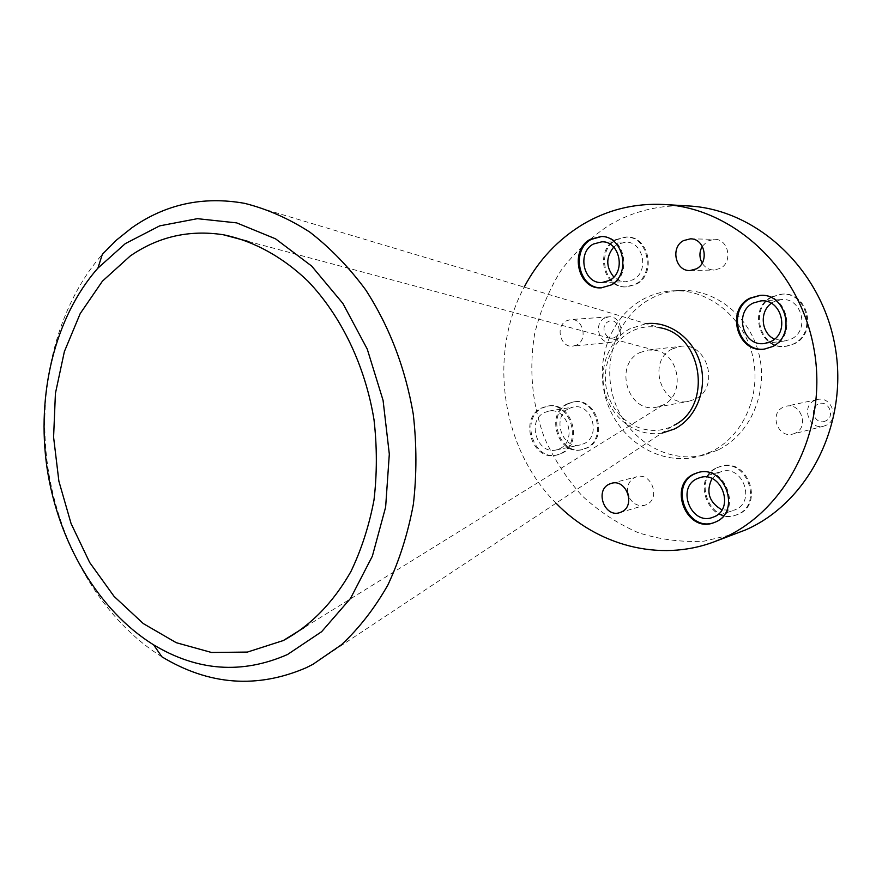 <?xml version="1.0" encoding="UTF-8"?>
<svg xmlns="http://www.w3.org/2000/svg" width="882" height="882" viewBox="0 0 882 882"><rect width="100%" height="100%" fill="white"/><g stroke="black" fill="none" stroke-linecap="round" stroke-linejoin="round"><path stroke-width="0.66" stroke-dasharray="4.41 3.31" d="M244.678 203.356L659.56 327.674C649.339 325.623 639.671 327.002 630.542 331.819C608.315 343.616 598.966 375.346 609.98 400.108C620.663 425.047 649.582 437.56 672.304 426.171L312.856 664.378M639.748 352.624L648.105 350.044L655.028 350.275C679.636 353.384 685.777 394.871 663.121 404.97L656.561 407.197C628.138 413.801 613.222 365.016 639.748 352.624M161.858 656.781C102.588 619.925 59.822 546.895 47.97 468C36.482 389.05 56.272 306.771 102.334 254.336M714.001 522.629L716.349 521.725C742.809 511.295 725.467 463.513 698.599 472.41L698.114 472.554M601.8 287.797L611.601 285.14C632.581 274.875 624.853 235.648 602.053 236.541L601.524 236.53M764.97 348.985L773.084 346.571C797.604 335.766 787.064 292.416 760.692 295.371L760.229 295.393M560.72 453.568C583.057 443.778 570.577 401.001 546.983 406.205L541.184 408.146C518.726 418.564 532.309 461.529 556.167 455.189L560.72 453.568M561.812 453.337C584.127 443.558 571.657 400.836 548.075 406.029L542.287 407.969C519.84 418.377 533.423 461.286 557.259 454.947L561.812 453.337M672.426 348.864L680.551 346.361C707.739 341.72 720.407 388.146 694.895 399.248L688.688 401.332C661.026 407.738 646.583 360.815 672.426 348.864M614.963 337.244C606.331 342.337 599.198 326.108 608.117 321.71C616.739 316.517 623.96 332.856 614.963 337.244M604.545 318.115C593.443 323.474 598.834 344.2 610.873 342.359L614.71 341.18C625.768 335.987 620.685 315.337 608.745 316.87L604.545 318.115M825.706 420.901C815.751 426.05 807.769 408.575 818.044 404.154C827.978 398.896 836.081 416.513 825.706 420.901M814.626 400.472C800.647 406.393 809.312 430.548 823.854 426.116L826.015 425.333C839.862 419.656 831.781 395.676 817.349 399.535L814.626 400.472M795.134 433.238L792.896 434.043C777.847 438.641 768.85 413.371 783.304 407.208L786.127 406.238C801.054 402.236 809.467 427.329 795.134 433.238M576.828 344.939L572.881 346.163C560.489 348.059 554.899 326.45 566.321 320.872L570.643 319.571C582.925 317.994 588.195 339.537 576.828 344.939M568.019 403.813L573.708 401.916C596.86 396.834 609.043 438.365 587.125 447.935L582.649 449.511C559.243 455.718 545.958 413.978 568.019 403.813M566.972 403.978L572.672 402.082C595.846 396.988 608.04 438.575 586.1 448.155L581.624 449.732C558.196 455.95 544.9 414.154 566.972 403.978M772.632 296.793L782.147 294.158C807.923 291.281 818.187 333.352 794.219 343.859L786.722 346.163C760.339 350.86 748.212 308.116 772.632 296.793M771.75 296.848L781.276 294.202C807.085 291.325 817.36 333.44 793.359 343.969L785.862 346.273C759.457 350.981 747.308 308.182 771.75 296.848M616.364 239.761L626.893 237.015C649.24 236.155 656.77 274.291 636.187 284.269L627.091 286.837C604.291 288.877 595.548 250.389 616.364 239.761M615.349 239.739L625.878 236.993C648.259 236.133 655.789 274.313 635.194 284.302L626.088 286.882C603.266 288.921 594.523 250.378 615.349 239.739M717.772 467.493L721.211 466.214C747.528 457.515 764.44 503.898 738.532 514.107L736.702 514.834C710.153 525.198 691.609 478.43 717.772 467.493M716.857 467.736L720.296 466.468C746.635 457.758 763.569 504.195 737.639 514.415L735.808 515.143C709.227 525.518 690.672 478.694 716.857 467.736M627.598 492.487C626.915 485.585 629.285 480.591 634.709 477.526L636.837 476.732C651.611 472.068 660.905 498.683 646.517 504.592L644.863 505.221C637.763 506.621 632.383 503.71 628.723 496.489M702.293 246.265L707.728 240.984L714.409 239.298C728.587 238.779 733.24 262.175 720.197 268.404L714.133 270.024C709.029 269.947 705.038 267.643 702.16 263.101M717.606 450.162L704.685 454.847C667.586 464.329 627.554 439.644 614.534 401.233C601.16 362.932 616.628 317.211 650.166 298.976C659.593 293.86 669.659 291.038 680.386 290.509C715.368 288.679 750.273 316.561 759.204 355.038C768.376 393.46 749.7 435.102 717.606 450.162M710.826 451.871L697.816 456.589C660.486 466.137 620.2 441.221 607.092 402.468C593.63 363.858 609.164 317.752 642.912 299.362C652.382 294.202 662.514 291.358 673.308 290.817C708.511 288.987 743.658 317.112 752.655 355.942C761.905 394.706 743.107 436.7 710.826 451.871M556.156 503.302C501.516 448.839 487.647 355.06 524.184 287.113M736.977 533.412L704.068 541.162C681.554 542.397 659.571 539.552 638.127 532.629C617.422 523.555 598.658 511.185 581.822 495.519C566.42 478.298 553.907 458.982 544.293 437.56C532.089 403.846 528.847 369.36 534.58 334.102C540.071 311.39 548.825 290.266 560.853 270.708C574.601 252.472 590.896 237.181 609.727 224.844C633.893 210.864 660.177 204.569 688.555 205.958M568.934 408.498L573.355 407.021C591.789 402.876 601.568 435.94 584.127 443.602L580.466 444.881C561.878 449.732 551.404 416.536 568.934 408.498M544.282 412.611L548.78 411.1C567.545 406.878 577.545 440.835 559.794 448.662L556.079 449.974C537.16 454.914 526.455 420.835 544.282 412.611M771.309 303.331L773.966 301.666L781.364 299.582C801.925 297.157 810.238 330.684 791.132 339.107L785.002 340.97L774.473 339.151M613.696 247.114L617.378 244.303L625.636 242.131C643.452 241.348 649.538 271.711 633.144 279.715L625.79 281.766L623.012 281.612L618.547 280.278L613.839 277.025M711.972 478.573L718.984 472.509L721.575 471.539C742.534 464.483 756.117 501.428 735.489 509.598L733.912 510.226L721.917 509.851M662.327 433.018C638.347 437.439 613.365 420.306 605.658 394.96C597.742 369.69 608.271 340.353 629.847 328.799L646.153 323.661M655.028 350.275L247.5 241.216M663.121 404.97L304.599 627.322M698.599 472.41L697.629 472.686M602.053 236.541L600.995 236.519M760.692 295.371L759.766 295.415M548.075 406.029L546.983 406.205M648.105 350.044L680.551 346.361M823.854 426.116L792.896 434.043M610.873 342.359L572.881 346.163M572.672 402.082L573.708 401.916M781.276 294.202L782.147 294.158M625.878 236.993L626.893 237.015M720.296 466.468L721.211 466.214M611.469 483.314L636.837 476.732M690.397 238.846L714.409 239.298M704.685 454.847L697.816 456.589M548.78 411.1L573.355 407.021M760.791 300.905L781.364 299.582M601.811 241.811L625.636 242.131M699.922 477.636L721.575 471.539M712.535 517.414L733.912 510.226M602.02 282.538L625.79 281.766M764.551 343.484L785.002 340.97M556.079 449.974L580.466 444.881M680.386 290.509L673.308 290.817M690.154 270.52L714.133 270.024M619.693 512.651L644.863 505.221M735.808 515.143L736.702 514.834M626.088 286.882L627.091 286.837M785.862 346.273L786.722 346.163M581.624 449.732L582.649 449.511M608.745 316.87L570.643 319.571M817.349 399.535L786.127 406.238M656.561 407.197L688.688 401.332M557.259 454.947L556.167 455.189M765.422 348.93L764.507 349.052M602.329 287.775L601.27 287.819M714.486 522.475L713.527 522.794"/><path stroke-width="1.32" d="M673.991 425.289C713.174 406.536 702.48 334.289 659.56 327.674M130.205 256.012C158.198 236.674 189.211 229.574 223.245 234.733C253.101 240.764 282.295 256.563 307.994 281.215C341.279 316.043 365.236 365.832 374.012 419.777C377.121 446.931 377.11 473.711 373.979 500.105C369.095 525.815 361.411 549.629 350.926 571.525C333.054 602.847 310.497 625.856 283.265 640.553L247.412 652.074L211.493 652.471L176.246 642.691L143.314 623.596L114.076 596.397L89.688 562.518L71.067 523.544L58.885 481.186L53.593 437.196L55.423 393.383L64.375 351.576L80.207 313.584L102.411 281.182L130.205 256.012M125.31 243.608L97.913 268.139C54.882 316.925 36.272 394.045 47.066 468.133C58.179 542.176 98.31 610.609 153.633 644.852C197.469 671.202 242.098 674.41 287.532 654.499L321.621 631.699L350.518 598.426L372.369 556.156L385.632 507.117L389.315 454.12L383.075 400.351L367.254 349.107L342.911 303.474L311.666 266.066L275.526 238.813L236.707 222.892L197.403 218.67L159.675 225.869L125.31 243.608M97.913 268.139L102.334 254.336L116.391 240.158L131.683 227.909C165.474 204.128 203.136 195.947 244.678 203.356C267.014 208.946 288.756 218.549 309.869 232.142C330.287 247.93 348.886 267.158 365.655 289.814C389.403 326.516 405.268 367.915 413.239 413.978C416.745 444.484 416.789 474.593 413.36 504.295C407.991 533.246 399.513 560.125 387.915 584.931C374.74 608.128 359.294 628.039 341.566 644.676L312.856 664.378L305.933 667.85C256.849 688.875 208.825 685.193 161.858 656.781L153.633 644.852M715.401 522.056C741.883 511.615 724.53 463.767 697.629 472.686L694.123 473.976C667.387 485.188 686.394 533.401 713.527 522.794L715.401 522.056M698.114 472.554L695.093 473.711C668.655 484.78 686.957 532.496 714.001 522.629M610.542 285.184C631.545 274.908 623.806 235.626 600.995 236.519L590.256 239.342C569.033 250.29 577.997 289.913 601.27 287.819L610.542 285.184M601.524 236.53L591.326 239.364C570.378 250.157 578.79 289.252 601.8 287.797M772.18 346.681C796.722 335.866 786.16 292.46 759.766 295.415L750.031 298.138C725.048 309.791 737.506 353.869 764.507 349.052L772.18 346.681M760.229 295.393L750.957 298.083C726.239 309.615 738.168 353.241 764.97 348.985M609.297 484.119L611.469 483.314C626.54 478.551 636.054 505.97 621.391 512.001L619.693 512.651C604.545 517.899 594.567 490.403 609.297 484.119M683.572 240.588L690.397 238.846C704.894 238.316 709.679 262.439 696.35 268.856L690.154 270.52C675.447 271.59 670.111 247.28 683.572 240.588M524.184 287.113C538.395 260.256 558.152 239.209 583.465 223.995C608.106 209.585 634.919 203.081 663.926 204.492C733.493 207.965 800.128 269.462 814.02 349.195C828.352 428.839 786.909 510.435 722.612 538.362L713.836 541.934C659.185 562.352 596.894 545.33 556.156 503.302M663.926 204.492L688.555 205.958C756.624 209.376 821.583 268.999 835.056 346.251C848.969 423.426 808.474 502.608 745.577 529.917L713.836 541.934M753.217 303.033L760.791 300.905C781.794 298.403 790.327 332.911 770.802 341.566L764.551 343.484C743.162 347.144 733.427 312.228 753.217 303.033M593.399 244.038L601.811 241.811C619.958 241.006 626.198 272.207 609.506 280.421L602.02 282.538C583.586 284.092 576.574 252.671 593.399 244.038M697.265 478.617L699.922 477.636C721.289 470.415 735.202 508.418 714.155 516.775L712.535 517.414C691.014 525.694 676.064 487.459 697.265 478.617M721.917 509.851C709.062 502.343 705.743 491.924 711.972 478.573M613.839 277.025C605.813 267.147 605.769 257.18 613.696 247.114M774.473 339.151C761.122 333.175 759.226 311.699 771.309 303.331M628.723 496.489L627.598 492.487M702.16 263.101C699.161 257.5 699.206 251.888 702.293 246.265M646.153 323.661C669.515 320.827 693.737 338.611 700.54 364.354C707.54 390.042 695.7 418.663 674.234 429.071L662.327 433.018M247.5 241.216L223.245 234.733M304.599 627.322L283.265 640.553"/></g></svg>
